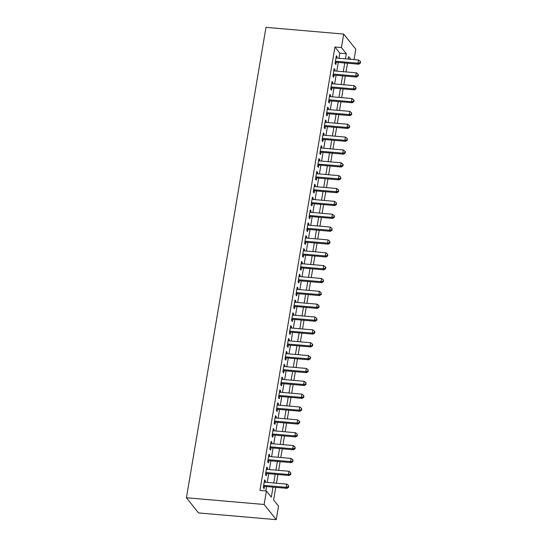 <?xml version="1.0" encoding="UTF-8"?>
<svg xmlns="http://www.w3.org/2000/svg" width="547" height="547" viewBox="0 0 547 547"><rect width="100%" height="100%" fill="white"/><g stroke="black" fill="none" stroke-linecap="round" stroke-linejoin="round"><path stroke-width="0.82" d="M275.756 487.37L273.623 500.006L278.532 506.153L276.249 519.65L198.527 512.922L186.411 497.763L265.979 27.35L343.701 34.078L341.417 47.568L334.942 47.008L259.941 490.433L266.416 490.994L271.326 497.141L273.021 487.131M343.701 34.078L355.817 49.237L354.066 59.582M265.192 482.242L265.418 480.929L264.598 479.904L263.292 487.616L264.112 488.642L264.488 486.392M267.367 469.388L267.592 468.082L266.772 467.056L265.466 474.769L266.286 475.787L266.662 473.538M269.541 456.533L269.76 455.227L268.946 454.201L267.64 461.914L268.461 462.94L268.837 460.69M271.715 443.685L271.934 442.373L271.121 441.347L269.815 449.06L270.635 450.085L271.011 447.836M273.89 430.831L274.109 429.518L273.295 428.492L271.989 436.205L272.809 437.231L273.185 434.981M276.064 417.976L276.283 416.67L275.469 415.645L274.163 423.357L274.984 424.376L275.36 422.127M278.238 405.122L278.457 403.816L277.637 402.79L276.338 410.503L277.151 411.529L277.534 409.279M280.413 392.274L280.632 390.961L279.811 389.936L278.512 397.648L279.326 398.674L279.708 396.425M282.587 379.42L282.806 378.107L281.985 377.081L280.686 384.794L281.5 385.82L281.883 383.57M284.761 366.565L284.98 365.259L284.16 364.234L282.861 371.946L283.674 372.965L284.057 370.716M286.936 353.711L287.154 352.405L286.334 351.379L285.028 359.092L285.849 360.117L286.231 357.868M289.103 340.863L289.329 339.55L288.508 338.525L287.202 346.237L288.023 347.263L288.406 345.013M291.277 328.009L291.503 326.696L290.683 325.67L289.377 333.383L290.197 334.408L290.58 332.159M293.452 315.154L293.677 313.848L292.857 312.822L291.551 320.535L292.372 321.554L292.754 319.304M295.626 302.3L295.852 300.994L295.031 299.968L293.725 307.681L294.546 308.706L294.929 306.457M297.8 289.452L298.026 288.139L297.206 287.113L295.9 294.826L296.72 295.852L297.096 293.602M299.975 276.597L300.2 275.285L299.38 274.266L298.074 281.972L298.894 282.997L299.271 280.748M302.149 263.743L302.368 262.437L301.554 261.411L300.248 269.124L301.069 270.143L301.445 267.9M304.323 250.888L304.542 249.582L303.729 248.557L302.423 256.269L303.243 257.295L303.619 255.046M306.498 238.041L306.717 236.728L305.903 235.702L304.597 243.415L305.417 244.441L305.794 242.191M308.672 225.186L308.891 223.873L308.077 222.855L306.771 230.56L307.592 231.586L307.968 229.337M310.846 212.332L311.065 211.026L310.252 210L308.946 217.713L309.759 218.732L310.142 216.489M313.021 199.477L313.24 198.171L312.419 197.146L311.12 204.858L311.934 205.884L312.316 203.634M315.195 186.63L315.414 185.317L314.593 184.291L313.294 192.004L314.108 193.029L314.491 190.78M317.369 173.775L317.588 172.462L316.768 171.443L315.469 179.149L316.282 180.175L316.665 177.925M319.544 160.921L319.763 159.615L318.942 158.589L317.636 166.302L318.457 167.327L318.839 165.078M321.718 148.066L321.937 146.76L321.116 145.734L319.81 153.447L320.631 154.473L321.014 152.223M323.886 135.218L324.111 133.906L323.291 132.88L321.985 140.593L322.805 141.618L323.188 139.369M326.06 122.364L326.285 121.051L325.465 120.032L324.159 127.738L324.98 128.764L325.362 126.514M328.234 109.509L328.46 108.203L327.639 107.178L326.333 114.891L327.154 115.916L327.537 113.667M330.409 96.655L330.634 95.349L329.814 94.323L328.508 102.036L329.328 103.062L329.711 100.812M332.583 83.807L332.808 82.494L331.988 81.469L330.682 89.182L331.503 90.207L331.879 87.958M334.757 70.953L334.983 69.64L334.162 68.621L332.856 76.327L333.677 77.353L334.053 75.103M265.808 490.939L266.546 486.57M267.244 482.42L268.721 473.716M269.418 469.565L270.895 460.868M271.592 456.711L273.069 448.014M273.767 443.856L275.237 435.159M275.941 431.009L277.411 422.305M278.115 418.154L279.585 409.457M280.29 405.3L281.76 396.602M282.464 392.452L283.934 383.748M284.638 379.597L286.108 370.893M286.813 366.743L288.283 358.046M288.987 353.888L290.457 345.191M291.161 341.041L292.631 332.337M293.336 328.186L294.806 319.482M295.51 315.332L296.98 306.635M297.684 302.477L299.154 293.78M299.852 289.63L301.329 280.926M302.026 276.775L303.503 268.071M304.2 263.921L305.677 255.223M306.375 251.066L307.845 242.369M308.549 238.218L310.019 229.514M310.723 225.364L312.193 216.667M312.898 212.51L314.368 203.812M315.072 199.655L316.542 190.958M317.246 186.807L318.716 178.103M319.421 173.953L320.891 165.256M321.595 161.098L323.065 152.401M323.769 148.244L325.239 139.547M325.944 135.396L327.414 126.692M328.118 122.542L329.588 113.844M330.292 109.687L331.762 100.99M332.46 96.833L333.937 88.135M334.634 83.985L336.111 75.281M336.808 71.131L338.285 62.433M338.983 58.276L339.851 53.162L334.942 47.008M336.931 58.098L337.15 56.792L336.337 55.767L335.031 63.479L335.851 64.505L336.227 62.255M266.416 490.994L264.133 504.484L186.411 497.763M264.133 504.484L276.249 519.65M350.784 59.302L348.617 56.587L348.2 59.076M347.495 63.226L346.025 71.93M345.321 76.081L343.851 84.778M343.147 88.935L341.677 97.633M340.972 101.783L339.502 110.487M338.798 114.638L337.328 123.342M336.624 127.492L335.154 136.189M334.456 140.347L332.979 149.044M332.282 153.194L330.805 161.898M330.108 166.049L328.631 174.746M327.933 178.903L326.463 187.6M325.759 191.758L324.289 200.455M323.585 204.605L322.115 213.309M321.41 217.46L319.94 226.157M319.236 230.314L317.766 239.012M317.062 243.169L315.592 251.866M314.887 256.017L313.417 264.721M312.713 268.871L311.243 277.568M310.539 281.726L309.069 290.423M308.364 294.58L306.894 303.277M306.19 307.428L304.72 316.132M304.016 320.282L302.546 328.979M301.848 333.137L300.371 341.834M299.674 345.991L298.197 354.688M297.5 358.839L296.023 367.543M295.325 371.693L293.855 380.391M293.151 384.548L291.681 393.245M290.977 397.402L289.507 406.1M288.802 410.25L287.332 418.954M286.628 423.104L285.158 431.802M284.454 435.959L282.984 444.656M282.279 448.813L280.809 457.511M280.105 461.661L278.635 470.365M277.931 474.516L276.461 483.213M345.465 58.837L346.326 53.715L341.417 47.568M273.726 482.98L275.196 474.276M275.9 470.126L277.37 461.429M278.074 457.271L279.544 448.574M280.249 444.417L281.719 435.72M282.416 431.569L283.893 422.865M284.59 418.715L286.067 410.018M286.765 405.86L288.242 397.163M288.939 393.006L290.409 384.309M291.113 380.158L292.583 371.454M293.288 367.304L294.758 358.606M295.462 354.449L296.932 345.752M297.636 341.601L299.106 332.897M299.811 328.747L301.281 320.043M301.985 315.892L303.455 307.195M304.159 303.038L305.629 294.341M306.334 290.19L307.804 281.486M308.508 277.336L309.978 268.632M310.682 264.481L312.152 255.784M312.857 251.627L314.327 242.93M315.024 238.779L316.501 230.075M317.198 225.925L318.675 217.221M319.373 213.07L320.85 204.373M321.547 200.216L323.017 191.518M323.721 187.368L325.192 178.664M325.896 174.514L327.366 165.816M328.07 161.659L329.54 152.962M330.244 148.805L331.714 140.107M332.419 135.957L333.889 127.253M334.593 123.102L336.063 114.405M336.767 110.248L338.237 101.551M338.942 97.393L340.412 88.696M341.116 84.546L342.586 75.842M343.29 71.691L344.76 62.994M339.851 53.162L346.326 53.715M336.173 56.703L337.15 56.792M334.005 69.558L334.983 69.64M331.831 82.412L332.808 82.494M329.656 95.267L330.634 95.349M327.482 108.115L328.46 108.203M325.308 120.969L326.285 121.051M323.133 133.824L324.111 133.906M320.959 146.678L321.937 146.76M318.785 159.526L319.763 159.615M316.61 172.38L317.588 172.462M314.436 185.235L315.414 185.317M312.262 198.089L313.24 198.171M310.087 210.937L311.065 211.026M307.913 223.791L308.891 223.873M305.739 236.646L306.717 236.728M303.564 249.494L304.542 249.582M301.397 262.348L302.368 262.437M299.223 275.203L300.2 275.285M297.048 288.057L298.026 288.139M294.874 300.905L295.852 300.994M292.7 313.759L293.677 313.848M290.525 326.614L291.503 326.696M288.351 339.468L289.329 339.55M286.177 352.316L287.154 352.405M284.002 365.17L284.98 365.259M281.828 378.025L282.806 378.107M279.654 390.879L280.632 390.961M277.479 403.727L278.457 403.816M275.305 416.582L276.283 416.67M273.131 429.436L274.109 429.518M270.956 442.291L271.934 442.373M268.782 455.138L269.76 455.227M266.615 467.993L267.592 468.082M264.44 480.847L265.418 480.929M335.249 62.167L358.77 64.204L357.95 63.178L335.414 61.23M360.042 62.666L360.37 63.076L360.589 61.79L360.261 61.38L360.042 62.666L357.95 63.178L358.497 59.965L335.954 58.016M358.77 64.204L360.37 63.076M360.261 61.38L358.497 59.965M333.075 75.021L356.596 77.059L355.776 76.033L333.239 74.084M357.868 75.52L358.196 75.93L358.415 74.645L358.087 74.235L357.868 75.52L355.776 76.033L356.323 72.819L333.779 70.871M356.596 77.059L358.196 75.93M358.087 74.235L356.323 72.819M330.901 87.876L354.422 89.906L353.601 88.888L331.065 86.932M355.694 88.375L356.022 88.785L355.912 87.089L355.694 88.375L353.601 88.888L354.148 85.674L331.605 83.718M354.422 89.906L356.022 88.785M355.912 87.089L354.148 85.674M328.733 100.723L352.247 102.761L351.427 101.735L328.891 99.786M353.519 101.229L353.847 101.633L354.066 100.354L353.738 99.944L353.519 101.229L351.427 101.735L351.974 98.522L329.431 96.573M352.247 102.761L353.847 101.633M353.738 99.944L351.974 98.522M326.559 113.578L350.073 115.615L349.253 114.59L326.716 112.641M351.345 114.077L351.673 114.487L351.564 112.791L351.345 114.077L349.253 114.59L349.8 111.376L327.256 109.427M350.073 115.615L351.673 114.487M351.564 112.791L349.8 111.376M324.385 126.432L347.899 128.47L347.078 127.444L324.542 125.489M349.171 126.931L349.499 127.342L349.718 126.056L349.389 125.646L349.171 126.931L347.078 127.444L347.625 124.231L325.082 122.282M347.899 128.47L349.499 127.342M349.389 125.646L347.625 124.231M322.21 139.287L345.725 141.317L344.904 140.292L322.368 138.343M346.996 139.786L347.324 140.196L347.215 138.5L346.996 139.786L344.904 140.292L345.451 137.085L322.908 135.13M345.725 141.317L347.324 140.196M347.215 138.5L345.451 137.085M320.036 152.134L343.55 154.172L342.73 153.146L320.193 151.198M344.829 152.64L345.15 153.044L345.369 151.758L345.041 151.355L344.829 152.64L342.73 153.146L343.277 149.933L320.74 147.984M343.55 154.172L345.15 153.044M345.041 151.355L343.277 149.933M317.862 164.989L341.376 167.026L340.562 166.001L318.019 164.052M342.654 165.488L342.976 165.898L343.195 164.613L342.866 164.203L342.654 165.488L340.562 166.001L341.102 162.787L318.566 160.839M341.376 167.026L342.976 165.898M342.866 164.203L341.102 162.787M315.687 177.843L339.202 179.881L338.388 178.855L315.845 176.9M340.48 178.343L340.808 178.753L340.692 177.057L340.48 178.343L338.388 178.855L338.928 175.642L316.392 173.693M339.202 179.881L340.808 178.753M340.692 177.057L338.928 175.642M313.513 190.698L337.027 192.729L336.214 191.703L313.67 189.754M338.306 191.197L338.634 191.607L338.525 189.912L338.306 191.197L336.214 191.703L336.754 188.496L314.217 186.541M337.027 192.729L338.634 191.607M338.525 189.912L336.754 188.496M311.339 203.546L334.853 205.583L334.039 204.557L311.496 202.609M336.132 204.045L336.46 204.455L336.35 202.766L336.132 204.045L334.039 204.557L334.579 201.344L312.043 199.395M334.853 205.583L336.46 204.455M336.35 202.766L334.579 201.344M309.164 216.4L332.685 218.438L331.865 217.412L309.322 215.463M333.957 216.899L334.285 217.309L334.504 216.024L334.176 215.614L333.957 216.899L331.865 217.412L332.405 214.198L309.869 212.25M332.685 218.438L334.285 217.309M334.176 215.614L332.405 214.198M306.99 229.255L330.511 231.292L329.691 230.266L307.147 228.311M331.783 229.754L332.111 230.164L332.002 228.468L331.783 229.754L329.691 230.266L330.231 227.053L307.694 225.097M330.511 231.292L332.111 230.164M332.002 228.468L330.231 227.053M304.816 242.109L328.337 244.14L327.516 243.114L304.98 241.165M329.609 242.608L329.937 243.018L329.827 241.323L329.609 242.608L327.516 243.114L328.056 239.907L305.52 237.952M328.337 244.14L329.937 243.018M329.827 241.323L328.056 239.907M302.641 254.957L326.162 256.994L325.342 255.969L302.806 254.02M327.434 255.456L327.762 255.866L327.653 254.17L327.434 255.456L325.342 255.969L325.882 252.755L303.346 250.806M326.162 256.994L327.762 255.866M327.653 254.17L325.882 252.755M300.467 267.811L323.988 269.849L323.168 268.823L300.631 266.874M325.26 268.31L325.588 268.721L325.807 267.435L325.479 267.025L325.26 268.31L323.168 268.823L323.715 265.61L301.171 263.661M323.988 269.849L325.588 268.721M325.479 267.025L323.715 265.61M298.293 280.666L321.814 282.703L320.993 281.678L298.457 279.722M323.086 281.165L323.414 281.575L323.304 279.879L323.086 281.165L320.993 281.678L321.54 278.464L298.997 276.508M321.814 282.703L323.414 281.575M323.304 279.879L321.54 278.464M296.125 293.52L319.639 295.551L318.819 294.525L296.283 292.577M320.911 294.019L321.239 294.43L321.13 292.734L320.911 294.019L318.819 294.525L319.366 291.312L296.823 289.363M319.639 295.551L321.239 294.43M321.13 292.734L319.366 291.312M293.951 306.368L317.465 308.405L316.645 307.38L294.108 305.431M318.737 306.867L319.065 307.277L318.956 305.582L318.737 306.867L316.645 307.38L317.192 304.166L294.648 302.217M317.465 308.405L319.065 307.277M318.956 305.582L317.192 304.166M291.777 319.222L315.291 321.26L314.47 320.234L291.934 318.286M316.563 319.721L316.891 320.132L316.781 318.436L316.563 319.721L314.47 320.234L315.017 317.021L292.474 315.072M315.291 321.26L316.891 320.132M316.781 318.436L315.017 317.021M289.602 332.077L313.116 334.108L312.296 333.089L289.76 331.133M314.388 332.576L314.716 332.986L314.935 331.701L314.607 331.291L314.388 332.576L312.296 333.089L312.843 329.875L290.3 327.92M313.116 334.108L314.716 332.986M314.607 331.291L312.843 329.875M287.428 344.931L310.942 346.962L310.122 345.936L287.585 343.988M312.221 345.43L312.542 345.841L312.761 344.555L312.433 344.145L312.221 345.43L310.122 345.936L310.669 342.723L288.132 340.774M310.942 346.962L312.542 345.841M312.433 344.145L310.669 342.723M285.254 357.779L308.768 359.817L307.954 358.791L285.411 356.842M310.046 358.278L310.368 358.688L310.587 357.403L310.258 356.993L310.046 358.278L307.954 358.791L308.494 355.577L285.958 353.629M308.768 359.817L310.368 358.688M310.258 356.993L308.494 355.577M283.079 370.634L306.593 372.671L305.78 371.645L283.237 369.697M307.872 371.133L308.2 371.543L308.084 369.847L307.872 371.133L305.78 371.645L306.32 368.432L283.784 366.483M306.593 372.671L308.2 371.543M308.084 369.847L306.32 368.432M280.905 383.488L304.419 385.519L303.606 384.5L281.062 382.544M305.698 383.987L306.026 384.397L305.917 382.702L305.698 383.987L303.606 384.5L304.146 381.286L281.609 379.331M304.419 385.519L306.026 384.397M305.917 382.702L304.146 381.286M278.731 396.343L302.245 398.373L301.431 397.348L278.888 395.399M303.523 396.842L303.852 397.252L303.742 395.556L303.523 396.842L301.431 397.348L301.971 394.134L279.435 392.185M302.245 398.373L303.852 397.252M303.742 395.556L301.971 394.134M276.556 409.19L300.077 411.228L299.257 410.202L276.714 408.253M301.349 409.689L301.677 410.1L301.568 408.404L301.349 409.689L299.257 410.202L299.797 406.989L277.261 405.04M300.077 411.228L301.677 410.1M301.568 408.404L299.797 406.989M274.382 422.045L297.903 424.082L297.083 423.057L274.539 421.108M299.175 422.544L299.503 422.954L299.722 421.669L299.394 421.258L299.175 422.544L297.083 423.057L297.623 419.843L275.086 417.894M297.903 424.082L299.503 422.954M299.394 421.258L297.623 419.843M272.208 434.899L295.729 436.93L294.908 435.911L272.365 433.956M297 435.398L297.329 435.809L297.219 434.113L297 435.398L294.908 435.911L295.448 432.698L272.912 430.742M295.729 436.93L297.329 435.809M297.219 434.113L295.448 432.698M270.033 447.754L293.554 449.784L292.734 448.759L270.197 446.81M294.826 448.253L295.154 448.663L295.045 446.967L294.826 448.253L292.734 448.759L293.274 445.545L270.738 443.596M293.554 449.784L295.154 448.663M295.045 446.967L293.274 445.545M267.859 460.601L291.38 462.639L290.56 461.613L268.023 459.665M292.652 461.1L292.98 461.511L292.871 459.815L292.652 461.1L290.56 461.613L291.107 458.4L268.563 456.451M291.38 462.639L292.98 461.511M292.871 459.815L291.107 458.4M265.685 473.456L289.206 475.493L288.385 474.468L265.849 472.519M290.478 473.955L290.806 474.365L290.696 472.67L290.478 473.955L288.385 474.468L288.932 471.254L266.389 469.305M289.206 475.493L290.806 474.365M290.696 472.67L288.932 471.254M263.51 486.31L287.031 488.341L286.211 487.322L263.675 485.367M288.303 486.809L288.631 487.22L288.522 485.524L288.303 486.809L286.211 487.322L286.758 484.109L264.215 482.153M287.031 488.341L288.631 487.22M288.522 485.524L286.758 484.109"/></g></svg>
